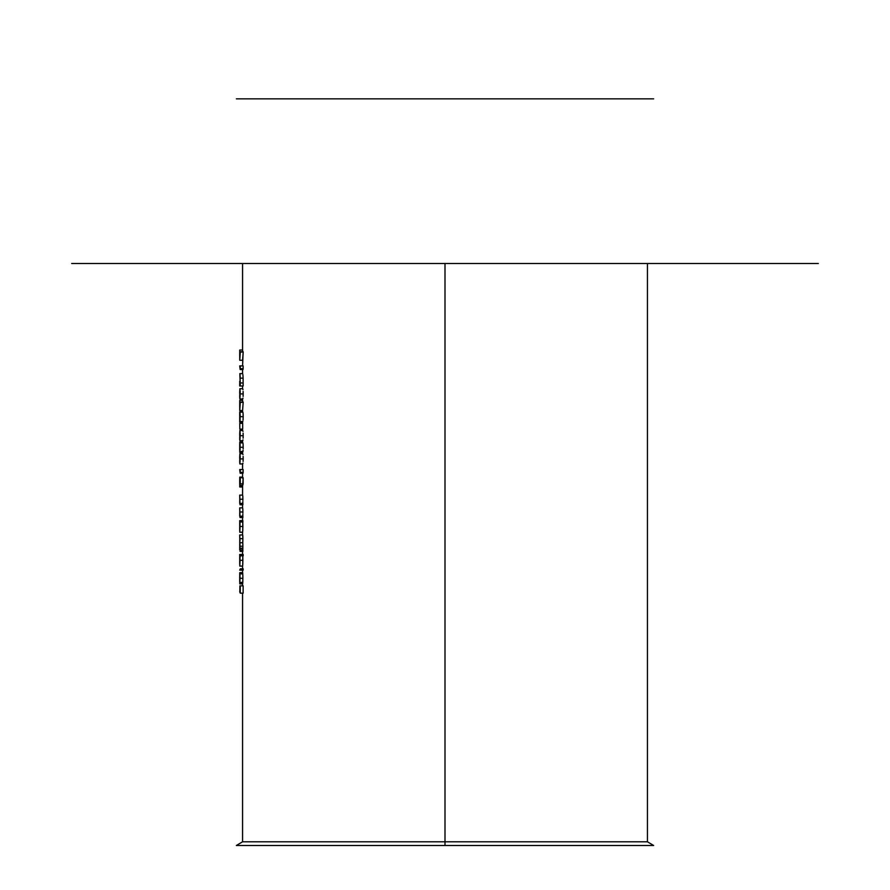 <?xml version="1.0" encoding="UTF-8"?>
<svg xmlns="http://www.w3.org/2000/svg" width="890" height="890" viewBox="0 0 890 890"><rect width="100%" height="100%" fill="white"/><g stroke="black" fill="none" stroke-linecap="round" stroke-linejoin="round"><path stroke-width="1.33" d="M445 841.784L242.57 841.784L445 841.784L445 263.518L71.678 263.518L445 263.518L445 841.784L647.431 841.784L445 841.784L445 845.5L445 841.784M242.57 593.163L242.57 841.784L236.351 845.5L653.649 845.5L647.431 841.784L647.431 263.518M653.649 98.857L236.351 98.857M818.322 263.518L445 263.518L818.322 263.518M243.126 368.671L243.014 369.561L240.167 369.561L240.267 368.671L243.126 368.671L243.014 369.561L240.167 369.561L240.267 365.89L243.126 365.89L243.126 368.671L240.267 368.671L239.71 365.89L240.167 369.561L239.71 365.89L243.126 365.89L243.126 368.671M242.736 398.954L239.855 398.965L242.703 398.965L242.97 398.097L242.736 398.954M243.104 396.417L243.159 393.914L243.104 396.417M243.104 391.4L243.159 393.914L240.3 393.914L243.159 393.914L243.104 391.4M242.881 389.108L242.97 389.686L242.881 389.108M242.892 421.493L239.977 421.593L242.892 421.493M243.048 420.18L243.159 416.676L243.048 420.18M240.033 421.493L240.011 412.115L242.87 412.115L243.07 413.438L243.159 416.676L240.3 416.676L243.159 416.676L243.148 415.174M243.07 413.438L242.914 412.192M242.57 411.925L239.721 411.925L242.57 411.925L242.57 410.568L239.744 410.568L240.3 402.336L243.159 402.336L242.592 410.568L243.159 402.336L240.3 402.058L243.159 402.058L239.777 402.058L239.777 400.322L242.625 400.322L242.625 402.058L242.625 400.322L239.744 400.322L239.71 402.058L239.744 410.568L242.592 410.568M242.57 422.172L242.57 421.593L242.57 422.172L239.71 422.172L242.57 422.172L242.57 423.34M242.736 440.728L239.855 440.739L242.703 440.739L242.97 439.871L242.736 440.728M243.104 438.192L243.159 435.7L243.104 438.192M243.104 433.174L243.159 435.7L240.3 435.7L243.159 435.7L243.104 433.174M242.881 430.894L242.97 431.461L242.881 430.894M242.736 463.946L239.855 463.957L242.703 463.957L242.97 463.089L242.736 463.946M243.104 461.409L243.159 458.906L243.104 461.409M243.104 456.392L243.159 458.906L240.3 458.906L243.159 458.906L243.104 456.392M242.881 454.1L242.97 454.679L242.881 454.1M239.944 480.9L240.167 477.685L243.126 477.685L242.703 485.428L239.855 485.428L242.703 485.428L243.126 483.882L240.267 483.882L240.267 477.685L243.126 477.685L243.126 483.882L240.267 483.882L239.777 477.107L242.647 477.185M242.681 477.407L242.748 478.408M242.581 485.228L242.603 486.975L239.755 486.975L242.603 486.975L242.57 495.096M242.87 516.178L242.87 517.535L240.011 517.535L242.87 517.535L242.87 516.178L240.011 516.178L242.87 516.178M242.814 515.355L242.848 514.353L242.814 515.355M242.87 513.207L242.881 511.984L242.87 513.207M242.87 511.138L242.881 511.984L240.022 511.984L242.881 511.984L242.792 508.613L242.87 511.138M242.87 550.031L242.87 551.388L240.011 551.388L242.87 551.388L242.87 550.031L240.011 550.031L242.87 550.031M242.814 549.341L242.848 548.507L242.814 549.341M242.859 547.962L239.989 548.507L242.848 548.507L242.881 546.226L242.859 547.962M242.87 545.637L242.881 546.226L240.022 546.226L242.881 546.226L242.837 544.001L242.87 545.637M242.792 543.212L242.837 544.001L242.792 543.212M242.837 541.076L242.748 542.722L239.888 542.722L242.748 542.722L242.881 538.673L242.837 541.076M242.825 536.169L242.881 538.673L240.022 538.673L242.881 538.673L242.725 535.068M243.159 568.799L243.159 570.145L240.3 570.145L243.159 570.145L243.159 568.799L240.3 568.799L243.159 568.799M243.126 585.82L243.126 593.163L240.267 593.163L243.126 593.163L243.126 585.82L240.267 585.82L243.126 585.82M242.67 583.807L239.788 583.885L242.636 583.885L242.77 582.616L242.67 583.807M242.792 582.205L239.922 582.616L242.77 582.616L242.881 578.3L242.792 582.205M242.881 577.654L242.881 578.3L240.022 578.3L242.881 578.3L242.848 575.808L242.881 577.654M242.814 574.74L242.848 575.808L242.814 574.74M242.736 573.327L239.911 573.861L242.77 573.861L242.692 572.949M239.71 557.841L239.71 554.481L243.159 554.481L243.159 555.838L240.3 555.838L240.3 554.481L243.159 554.481L243.159 555.838L240.3 555.838L239.71 554.481L239.788 566.085L242.647 566.085L239.788 566.085L240.022 560.299L242.881 560.299L242.647 566.085M240.022 560.299L239.989 557.774L240.022 560.299L242.881 560.299L242.759 555.838L242.792 564.36M239.71 523.988L239.71 520.628L242.87 520.628L242.87 521.985L240.011 521.985L240.011 520.628L242.87 520.628L242.87 521.985L240.011 521.985L239.71 520.628L239.788 532.231L242.647 532.231L239.788 532.231L240.022 526.446L242.881 526.446L242.647 532.231M240.022 526.446L239.989 523.932L240.022 526.446L242.881 526.446L242.77 521.985L242.792 530.518M242.87 503.417L242.87 504.764L240.011 504.764L242.87 504.764L242.87 503.417L240.011 503.417L242.87 503.417M242.814 502.583L242.848 501.593L242.814 502.583M242.87 500.436L242.881 499.223L242.87 500.436M242.87 498.367L242.881 499.223L240.022 499.223L242.881 499.223L242.792 495.852L242.87 498.367M243.126 472.356L243.014 473.235L240.167 473.235L240.267 472.356L243.126 472.356L243.014 473.235L240.167 473.235L240.267 469.564L243.126 469.564L243.126 472.356L240.267 472.356L239.71 469.564L240.167 473.235L239.71 469.564L243.126 469.564L243.126 472.356M242.992 451.219L240.044 451.764L242.903 451.764L243.081 450.24L242.903 451.764M243.137 448.86L243.159 447.281L243.137 448.86M243.148 446.302L243.159 447.281L240.3 447.281L243.159 447.281L243.081 444.243L243.148 446.302M243.003 443.353L243.081 444.243L243.003 443.353M242.892 442.875L240.044 442.875L242.892 442.875M239.744 452.153L239.766 442.096L242.647 442.33M242.603 451.764L242.603 452.354L239.755 452.354L242.603 452.354L242.603 451.764M242.67 423.34L242.67 429.136L239.822 429.136L242.67 429.136L242.67 423.34L239.822 423.34L242.67 423.34M243.126 382.956L243.126 386.004L240.267 386.004L243.126 386.004L243.126 382.956L240.267 382.956L243.126 382.956L243.092 378.172L243.126 382.956M243.059 377.126L243.092 378.172L240.233 378.172L243.092 378.172L242.903 374.723L243.059 377.126M242.592 360.272L239.744 360.272L239.71 351.761L239.744 350.026L242.625 350.026L239.777 350.026L239.777 351.761L239.744 350.026L239.744 360.272L240.3 351.761L243.159 351.761L240.3 351.761L243.159 352.04L242.592 360.272L239.744 360.272L240.3 352.04L243.159 352.04L242.57 365.89M242.625 350.026L242.625 351.761L242.625 350.026M239.71 591.817L240.267 593.163L240.267 585.82L240.167 591.817M239.911 591.817L239.911 585.82L239.844 591.817M239.766 583.818L239.733 573.26M240 575.886L239.777 572.659L242.636 572.659L239.777 572.659L239.788 583.885L240.011 577.031M239.944 577.332L239.911 575.519M239.71 578.333L239.721 582.316M239.71 579.435L239.71 580.491M239.71 579.946L239.71 576.776M239.866 581.893L239.922 580.447M239.71 570.145L240.3 568.799L239.71 570.145M239.766 566.018L240.022 561.423M239.989 557.774L240.3 555.838L239.989 557.774M239.944 559.22L239.899 563.459M239.71 559.053L239.721 564.405M239.71 561.457L239.71 562.547M239.788 564.727L239.899 557.118M239.71 550.031L239.799 534.946L242.659 534.946L239.71 534.946L239.922 550.031M239.944 545.214L239.766 550.031M239.71 542.488L239.788 543.846M239.799 536.303L239.755 542.488M239.989 540.797L239.71 536.303M239.955 549.341L239.944 543.212M239.766 532.176L240.022 527.57M239.989 523.932L239.911 521.985L239.989 523.932M239.788 530.885L239.899 523.264M239.944 525.378L239.899 529.606M239.71 525.2L239.721 530.551M239.71 527.614L239.71 528.693M239.71 516.178L239.788 507.867L242.647 507.867L239.71 507.867L240.011 517.535L239.71 509.214M239.855 509.38L239.755 516.178M239.71 503.417L239.788 495.096L242.647 495.096L239.71 495.096L240.011 504.764L239.71 496.453M239.855 496.609L239.755 503.417M242.625 477.107L239.777 477.107L239.71 484.282L239.71 480.233M239.721 486.207L239.755 486.975L239.755 485.617L242.603 485.617L242.603 486.975M242.603 485.573L239.755 485.617L239.877 481.412M239.877 481.101L239.855 485.428M239.877 482.959L239.877 483.804M239.71 484.06L239.855 479.521M239.933 479.977L239.777 477.107M239.733 463.078L239.855 453.7L242.703 453.7L239.855 453.7L239.888 463.946L240.244 456.392M240.055 461.921L239.766 455.357L240.144 460.809M240.111 454.69L239.71 460.742M239.71 456.392L239.71 458.906M239.71 460.597L239.721 461.71M239.855 455.057L240.044 455.713M240.044 450.418L240 442.942M239.855 448.093L240.111 444.588L240.1 449.928M242.614 442.096L239.744 442.163M239.777 442.152L239.721 443.698M239.721 443.665L239.755 452.354L239.833 445.033M239.71 448.771L239.71 450.129M239.71 449.406L239.71 445.367M239.888 444.633L239.844 442.998M239.733 439.86L239.855 430.493L242.703 430.493L239.855 430.493L239.888 440.728L240.244 433.185M240.055 438.703L239.766 432.139L240.144 437.613M240.111 431.472L239.71 437.535M239.71 433.185L239.71 435.7M239.71 437.391L239.721 438.492M239.855 431.85L240.044 432.507M239.822 429.136L239.777 423.34L239.822 429.136M239.799 415.074L239.71 422.172L240 413.472L240.122 419.223M242.87 412.115L239.977 412.159L239.721 418.945L239.71 411.925L239.71 422.172L239.811 416.32M240.044 413.55L240.189 415.997M240.089 421.237L239.966 412.181M240.044 403.415L239.777 407.909L239.777 403.415M239.744 403.415L239.744 410.568L239.744 403.415M239.733 398.086L239.855 388.707L242.703 388.707L239.855 388.707L239.888 398.954L240.244 391.4M240.055 396.929L239.766 390.365L240.144 395.828M240.111 389.698L239.71 395.75M239.71 391.4L239.71 393.914M239.71 395.605L239.721 396.718M239.855 390.065L240.044 390.721M240.055 374.779L240.267 386.004L239.844 373.622L242.703 373.622L239.811 373.689M240.155 381.254L240.133 378.951M240.2 377.137L240.155 376.192M239.71 381.332L239.71 386.004L240.267 381.743M240.044 353.119L239.777 357.613L239.777 353.119M242.57 585.82L242.57 583.885M242.57 263.518L242.57 350.026M242.57 369.561L242.57 373.622M242.57 386.004L242.57 388.707M242.57 398.965L242.57 400.322M242.57 429.136L242.57 430.493M242.57 440.739L242.57 442.096M242.57 463.957L242.57 469.564M242.57 473.235L242.57 476.995M242.57 453.7L242.57 452.354M242.57 504.764L242.57 507.867M242.57 517.535L242.57 520.628M242.57 572.659L242.57 570.145M242.57 568.799L242.57 566.085M242.57 554.481L242.57 551.388M242.57 534.946L242.57 532.231M239.71 561.868L239.71 558.764M239.71 528.026L239.71 524.911"/></g></svg>
